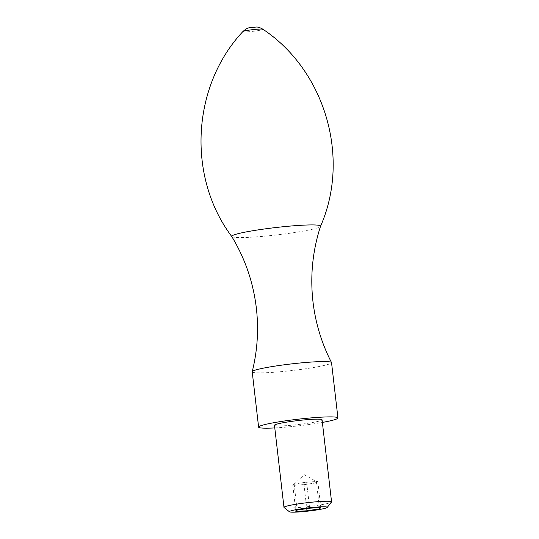 <?xml version="1.0" encoding="UTF-8"?>
<svg xmlns="http://www.w3.org/2000/svg" width="539" height="539" viewBox="0 0 539 539"><rect width="100%" height="100%" fill="white"/><g stroke="black" fill="none" stroke-linecap="round" stroke-linejoin="round"><path stroke-width="0.4" stroke-dasharray="2.69 2.02" d="M252.212 371.795A39.926 3.322 173.4 0 0 268.846 372.577A39.926 3.322 173.4 0 0 324.161 365.442A39.926 3.322 173.4 0 0 331.532 362.619M274.782 427.932A39.926 3.322 173.4 0 0 275.247 427.905A39.926 3.322 173.4 0 0 322.376 422.428M231.777 236.54L231.79 236.554A44.717 3.726 173.4 0 0 263.793 236.264A44.717 3.726 173.4 0 0 312.31 229.27A44.717 3.726 173.4 0 0 320.53 226.286L320.537 226.272M274.479 425.291A23.952 1.994 173.4 0 0 284.457 425.763A23.952 1.994 173.4 0 0 309.271 423.054A23.952 1.994 173.4 0 0 322.066 419.787M284.08 507.549A23.952 1.994 173.4 0 0 293.957 507.859A23.952 1.994 173.4 0 0 317.882 505.292A23.952 1.994 173.4 0 0 331.505 502.058M304.003 484.709L316.501 482.789L317.161 482.135A11.979 0.997 -6.6 0 1 310.248 483.746A11.979 0.997 -6.6 0 1 298.404 485.012A11.979 0.997 -6.6 0 1 293.472 484.669A11.979 0.997 -6.6 0 1 293.479 484.655A11.979 0.997 -6.6 0 1 300.378 483.059A11.979 0.997 -6.6 0 1 312.222 481.792A11.979 0.997 -6.6 0 1 317.121 481.92A11.979 0.997 -6.6 0 1 317.161 482.135L317.815 481.482L306.63 482.095L294.126 484.015L292.812 485.322L304.003 484.709L306.765 508.621M319.378 507.65L316.501 482.789M320.833 507.57L317.815 481.482M309.649 508.183L306.63 482.095M297.144 510.096L294.126 484.015M295.83 511.403L292.812 485.322M242.887 31.565A10.126 0.842 173.4 0 0 249.442 31.68A10.126 0.842 173.4 0 0 261.098 30.036A10.126 0.842 173.4 0 0 262.911 29.247M253.889 27.24L251.201 27.388L253.889 27.24M293.479 484.655L304.306 474.704L317.121 481.92"/><path stroke-width="0.81" d="M322.376 422.428A39.926 3.322 173.4 0 0 337.933 417.947L331.532 362.619A39.926 3.322 173.4 0 0 331.498 362.518A39.926 3.322 173.4 0 0 314.897 361.837A39.926 3.322 173.4 0 0 259.576 368.972A39.926 3.322 173.4 0 0 252.218 371.688A39.926 3.322 173.4 0 0 252.212 371.795L258.612 427.124A39.926 3.322 173.4 0 0 274.782 427.932M337.933 417.947A39.926 3.322 173.4 0 0 321.298 417.166A39.926 3.322 173.4 0 0 279.943 421.673A39.926 3.322 173.4 0 0 258.612 427.124M262.911 29.247C325.138 70.575 350.7 157.725 320.53 226.286A44.717 3.726 173.4 0 0 320.543 226.252A44.717 3.726 173.4 0 0 301.934 225.235A44.717 3.726 173.4 0 0 239.97 233.225A44.717 3.726 173.4 0 0 231.77 236.527A44.717 3.726 173.4 0 0 231.79 236.554C186.757 176.698 191.749 86.004 242.887 31.565C247.664 27.28 248.486 28.196 249.759 27.59L256.78 27.017C256.524 27.058 258.868 26.795 262.911 29.247A10.126 0.842 173.4 0 0 258.747 29.119A10.126 0.842 173.4 0 0 244.719 30.932A10.126 0.842 173.4 0 0 242.887 31.565M327.213 507.435L331.505 502.058A23.952 1.994 173.4 0 0 331.566 501.883L322.066 419.787A23.952 1.994 173.4 0 0 312.088 419.315A23.952 1.994 173.4 0 0 287.274 422.024A23.952 1.994 173.4 0 0 274.479 425.291L283.979 507.388A23.952 1.994 173.4 0 0 284.08 507.549L289.483 511.801A19.054 1.59 173.4 0 0 297.339 512.05A19.054 1.59 173.4 0 0 316.373 510.009A19.054 1.59 173.4 0 0 327.213 507.435A19.054 1.59 173.4 0 0 319.324 506.923A19.054 1.59 173.4 0 0 298.889 509.187A19.054 1.59 173.4 0 0 289.483 511.801M331.566 501.883A23.952 1.994 173.4 0 0 321.588 501.418A23.952 1.994 173.4 0 0 296.773 504.12A23.952 1.994 173.4 0 0 283.979 507.388M319.519 508.877L307.021 510.79L295.83 511.403L297.144 510.096L309.649 508.183L320.833 507.57L319.519 508.877L319.378 507.65M307.021 510.79L306.765 508.621M331.498 362.518C321.662 343.356 315.483 323.07 312.97 301.651C310.066 275.948 312.593 250.817 320.543 226.252M252.218 371.688C257.426 350.788 258.801 329.625 256.362 308.2C253.317 282.517 245.117 258.619 231.77 236.527"/></g></svg>
